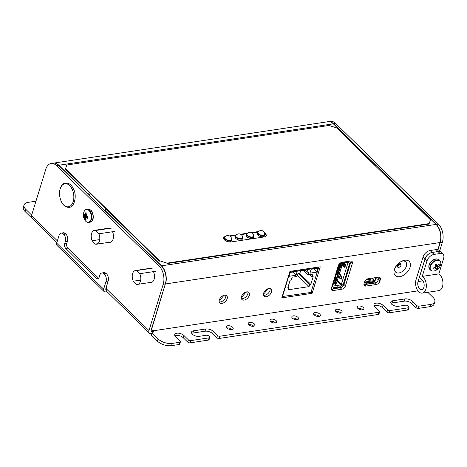 <?xml version="1.0" encoding="UTF-8"?>
<svg xmlns="http://www.w3.org/2000/svg" width="467" height="467" viewBox="0 0 467 467"><rect width="100%" height="100%" fill="white"/><g stroke="black" fill="none" stroke-linecap="round" stroke-linejoin="round"><path stroke-width="0.7" d="M136.487 284.31A7.011 4.221 -98.6 0 0 137.572 284.374A7.011 4.221 -98.6 0 0 139.756 273.697L136.568 270.574A7.011 4.221 -98.6 0 0 135.483 270.51A7.011 4.221 -98.6 0 0 133.299 281.192L136.487 284.31L138.594 283.994M133.299 281.192L140.719 280.072M139.756 273.697L155.441 271.333M136.568 270.574L152.254 268.21M95.741 230.465A7.011 4.221 -98.6 0 0 94.457 230.342A7.011 4.221 -98.6 0 0 92.151 240.738L95.262 244.078A7.011 4.221 -98.6 0 0 96.552 244.206A7.011 4.221 -98.6 0 0 98.858 233.804L95.741 230.465L111.432 228.1M98.858 233.804L114.549 231.434M92.151 240.738L99.734 239.594M95.262 244.078L97.743 243.704M85.77 212.736A3.421 2.061 81.4 0 1 86.418 212.987A3.421 2.061 81.4 0 1 87.02 213.536A9.603 6.246 119.3 0 0 86.506 214.966A9.568 7.075 89.4 0 0 86.512 215.485A9.568 5.359 31.4 0 0 86.809 215.847A9.603 3.071 13.1 0 0 88.012 216.408A3.421 2.061 81.4 0 1 87.708 218.328A9.603 4.075 -175.1 0 1 86.488 217.838A9.568 1.22 170.7 0 1 86.138 217.844A9.568 4.349 140.9 0 0 85.986 218.194A9.603 6.246 119.3 0 0 86.068 219.502A3.421 2.061 81.4 0 1 85.414 219.251A3.421 2.061 81.4 0 1 84.813 218.702A9.603 7.25 -53.2 0 1 84.696 217.365A9.568 8.079 -88.5 0 1 84.603 216.857A9.568 6.363 -156.9 0 1 84.387 216.484A9.603 4.075 -175.1 0 1 83.821 215.83A3.421 2.061 81.4 0 1 84.13 213.909A9.603 3.071 13.1 0 0 84.708 214.499L84.982 214.499A9.568 5.353 -30.8 0 1 85.21 214.137A9.603 7.25 -53.2 0 1 85.77 212.736M83.54 213.431A6.445 3.882 81.4 0 1 83.651 212.864L83.651 212.864A6.445 3.882 81.4 0 1 88.327 209.998A6.445 3.882 81.4 0 1 91.217 218.369A6.445 3.882 81.4 0 1 86.436 221.802A6.445 3.882 81.4 0 1 84.708 219.893C85.84 221.732 87.166 222.566 88.689 222.397A6.626 3.987 81.4 0 1 87.154 222.152M86.22 216.56A5.832 3.508 81.4 0 1 86.132 216.069M87.971 217.348L86.138 217.844M87.954 217.453L86.488 217.838M88.012 216.968L84.696 217.365M87.726 216.279L84.603 216.857M85.986 218.387L84.813 218.702M86.833 214.003L85.21 214.137M86.675 214.435L84.982 214.499M86.512 215.415L83.821 215.83M86.891 215.894L84.387 216.484M225.357 238.789A3.543 1.763 17.1 0 0 229.227 240.342A3.543 1.763 17.1 0 0 231.579 239.098A3.695 3.695 0 0 0 224.907 237.049A3.543 1.763 17.1 0 0 225.357 238.789M225.257 236.641A3.643 1.815 17.1 0 0 224.668 237.294A3.643 1.815 17.1 0 0 226.297 239.542A3.643 1.815 17.1 0 0 230.19 240.359A3.643 1.815 17.1 0 0 231.638 239.437A3.643 1.815 17.1 0 0 231.515 238.561M224.627 237.493A3.643 1.815 17.1 0 0 224.557 237.656A3.643 1.815 17.1 0 0 225.164 239.162A3.643 1.815 17.1 0 0 230.073 240.721A3.643 1.815 17.1 0 0 231.527 239.804L231.638 239.437M224.58 237.58A3.695 3.695 0 0 0 224.201 238.865A3.643 1.815 17.1 0 0 224.843 240.196A3.643 1.815 17.1 0 0 225.117 240.435M227.633 241.614A3.643 1.815 17.1 0 0 231.136 240.995A3.695 3.695 0 0 0 231.55 239.723M236.425 237.119A3.543 1.763 17.1 0 0 240.295 238.672A3.543 1.763 17.1 0 0 242.647 237.429A3.695 3.695 0 0 0 235.975 235.38A3.543 1.763 17.1 0 0 236.425 237.119M236.325 234.971A3.643 1.815 17.1 0 0 235.736 235.625A3.643 1.815 17.1 0 0 237.37 237.872A3.643 1.815 17.1 0 0 241.258 238.69A3.643 1.815 17.1 0 0 242.706 237.767A3.643 1.815 17.1 0 0 242.583 236.892M235.695 235.823A3.643 1.815 17.1 0 0 235.625 235.987A3.643 1.815 17.1 0 0 236.232 237.493A3.643 1.815 17.1 0 0 241.141 239.051A3.643 1.815 17.1 0 0 242.595 238.135L242.706 237.767M235.648 235.911A3.695 3.695 0 0 0 235.275 237.189A3.643 1.815 17.1 0 0 235.917 238.526A3.643 1.815 17.1 0 0 239.431 240.079A3.643 1.815 17.1 0 0 242.21 239.326A3.695 3.695 0 0 0 242.618 238.053M247.492 235.444A3.543 1.763 17.1 0 0 251.363 237.002A3.543 1.763 17.1 0 0 253.715 235.759A3.695 3.695 0 0 0 247.043 233.71A3.543 1.763 17.1 0 0 247.492 235.444M247.393 233.296A3.643 1.815 17.1 0 0 246.804 233.955A3.643 1.815 17.1 0 0 248.438 236.203A3.643 1.815 17.1 0 0 252.326 237.02A3.643 1.815 17.1 0 0 253.774 236.098A3.643 1.815 17.1 0 0 253.651 235.222M246.763 234.154A3.643 1.815 17.1 0 0 246.693 234.317A3.643 1.815 17.1 0 0 247.3 235.823A3.643 1.815 17.1 0 0 252.215 237.382A3.643 1.815 17.1 0 0 253.663 236.46L253.774 236.098M246.716 234.241A3.695 3.695 0 0 0 246.343 235.52A3.643 1.815 17.1 0 0 246.985 236.851A3.643 1.815 17.1 0 0 250.499 238.409A3.643 1.815 17.1 0 0 253.277 237.656A3.695 3.695 0 0 0 253.686 236.384M258.56 233.774A3.543 1.763 17.1 0 0 262.431 235.333A3.543 1.763 17.1 0 0 264.783 234.09A3.695 3.695 0 0 0 258.111 232.041A3.543 1.763 17.1 0 0 258.56 233.774M258.461 231.626A3.643 1.815 17.1 0 0 257.872 232.286A3.643 1.815 17.1 0 0 259.506 234.533A3.643 1.815 17.1 0 0 263.394 235.35A3.643 1.815 17.1 0 0 264.842 234.428A3.643 1.815 17.1 0 0 264.719 233.553M257.831 232.484A3.643 1.815 17.1 0 0 257.761 232.648A3.643 1.815 17.1 0 0 258.368 234.154A3.643 1.815 17.1 0 0 263.283 235.712A3.643 1.815 17.1 0 0 264.731 234.79L264.842 234.428M257.784 232.572A3.695 3.695 0 0 0 257.41 233.85A3.643 1.815 17.1 0 0 258.053 235.181A3.643 1.815 17.1 0 0 261.573 236.74A3.643 1.815 17.1 0 0 264.345 235.987A3.695 3.695 0 0 0 264.754 234.714M430.311 220.319L430.457 219.852L336.509 127.853L328.949 125.46L66.845 165.003L65.549 168.733L159.498 260.732L167.058 263.131L429.161 223.588L430.457 219.852M65.549 168.733L65.409 169.2L159.358 261.199L159.498 260.732M225.357 236.541A4.962 2.475 17.1 0 0 224.429 239.88A4.962 2.475 17.1 0 0 231.06 241.947L264.264 236.932A4.962 2.475 17.1 0 0 266.237 235.683A4.962 2.475 17.1 0 0 264.55 232.945M266.143 235.905A4.962 2.475 17.1 0 0 264.777 233.669M258.566 231.533L251.631 232.578M247.498 233.202L240.563 234.247M236.43 234.872L229.495 235.917M257.977 232.064L252.215 232.934M246.909 233.733L241.147 234.603M235.835 235.403L230.079 236.273M167.058 263.131L166.912 263.598L429.015 224.055L429.161 223.588M401.55 261.304A7.174 4.477 -45.6 0 1 405.735 261.888A7.174 4.477 -45.6 0 1 406.383 266.161A7.174 4.477 -45.6 0 1 401.474 272.033A7.174 4.477 -45.6 0 1 395.701 272.144A7.174 4.477 -45.6 0 1 395.024 267.976M400.879 265.595A1.769 1.103 -45.6 0 1 400.861 265.659A1.769 1.103 -45.6 0 1 399.367 267.182A1.769 1.103 -45.6 0 1 398.094 266.021A1.769 1.103 -45.6 0 1 399.933 264.345A1.769 1.103 -45.6 0 1 400.879 265.595M399.238 267.223A2.207 1.378 -45.6 0 1 399.092 267.287A2.207 1.378 -45.6 0 1 397.691 267.142A2.207 1.378 -45.6 0 1 397.499 265.828A2.207 1.378 -45.6 0 1 399.005 264.024A2.207 1.378 -45.6 0 1 400.785 263.989A2.207 1.378 -45.6 0 1 400.984 265.303A2.207 1.378 -45.6 0 1 400.955 265.384A2.207 1.378 -45.6 0 1 400.925 265.46M56.67 243.173L103.645 289.172A3.812 2.382 134.4 0 0 103.989 291.443L57.015 245.444A3.812 2.382 -45.6 0 1 56.67 243.173L59.058 235.409A5.213 3.141 -98.6 0 1 61.195 233.103A5.213 3.141 -98.6 0 1 63.302 233.938L63.74 234.37L65.865 234.049L65.427 233.617L63.302 233.938M61.195 233.103L63.319 232.782A5.213 3.141 81.4 0 1 65.427 233.617M65.865 234.049A5.213 3.141 81.4 0 1 67.446 241.223L66.816 243.266A3.532 2.125 -98.6 0 0 67.89 248.129L98.391 277.993A3.532 2.125 -98.6 0 0 98.683 278.244M67.446 241.223L65.322 241.544A5.213 3.141 -98.6 0 0 63.74 234.37M103.645 289.172L106.032 281.408A5.213 3.141 -98.6 0 0 104.45 274.234L106.575 273.913A5.213 3.141 81.4 0 1 108.157 281.087L105.77 288.851A1.121 0.701 134.4 0 0 106.219 289.657M103.989 291.443A3.812 2.382 134.4 0 0 105.682 291.875L107.007 291.677M106.575 273.913L106.137 273.481L104.013 273.802A5.213 3.141 -98.6 0 0 101.905 272.967A5.213 3.141 -98.6 0 0 99.769 275.273L99.138 277.322A3.532 2.125 81.4 0 1 97.696 278.881A3.532 2.125 81.4 0 1 96.266 278.314L98.391 277.993M104.45 274.234L104.013 273.802M101.905 272.967L104.03 272.646A5.213 3.141 81.4 0 1 106.137 273.481M67.89 248.129L65.765 248.444L96.266 278.314M65.765 248.444A3.532 2.125 81.4 0 1 64.691 243.587L66.816 243.266M65.322 241.544L64.691 243.587M347.039 274.357L346.368 274.222M348.452 262.775L348.919 261.269M335.995 311.629A3.502 1.745 -162.9 0 1 335.411 310.181A3.502 1.745 -162.9 0 1 337.985 309.277A3.502 1.745 -162.9 0 1 341.529 310.794A3.502 1.745 -162.9 0 1 342.113 312.242A3.502 1.745 -162.9 0 1 339.544 313.147A3.502 1.745 -162.9 0 1 335.995 311.629M335.931 311.559A3.502 1.745 -162.9 0 1 340.846 313.024A3.502 1.745 -162.9 0 1 340.91 313.094M227.055 328.062A3.502 1.745 -162.9 0 1 226.472 326.614A3.502 1.745 -162.9 0 1 229.046 325.715A3.502 1.745 -162.9 0 1 232.589 327.227A3.502 1.745 -162.9 0 1 233.173 328.675A3.502 1.745 -162.9 0 1 230.599 329.579A3.502 1.745 -162.9 0 1 227.055 328.062M226.985 327.997A3.502 1.745 -162.9 0 1 231.901 329.463A3.502 1.745 -162.9 0 1 231.971 329.527M270.632 321.489A3.502 1.745 -162.9 0 1 270.049 320.041A3.502 1.745 -162.9 0 1 272.623 319.136A3.502 1.745 -162.9 0 1 276.166 320.654A3.502 1.745 -162.9 0 1 276.75 322.102A3.502 1.745 -162.9 0 1 274.176 323.006A3.502 1.745 -162.9 0 1 270.632 321.489M270.562 321.419A3.502 1.745 -162.9 0 1 275.477 322.884A3.502 1.745 -162.9 0 1 275.548 322.954M292.418 318.202A3.502 1.745 -162.9 0 1 291.834 316.754A3.502 1.745 -162.9 0 1 294.408 315.85A3.502 1.745 -162.9 0 1 297.952 317.367A3.502 1.745 -162.9 0 1 298.536 318.815A3.502 1.745 -162.9 0 1 295.967 319.72A3.502 1.745 -162.9 0 1 292.418 318.202M292.354 318.132A3.502 1.745 -162.9 0 1 297.269 319.597A3.502 1.745 -162.9 0 1 297.333 319.667M248.841 324.775A3.502 1.745 -162.9 0 1 248.257 323.327A3.502 1.745 -162.9 0 1 250.832 322.428A3.502 1.745 -162.9 0 1 254.375 323.94A3.502 1.745 -162.9 0 1 254.959 325.388A3.502 1.745 -162.9 0 1 252.39 326.293A3.502 1.745 -162.9 0 1 248.841 324.775M248.777 324.711A3.502 1.745 -162.9 0 1 253.692 326.17A3.502 1.745 -162.9 0 1 253.756 326.24M314.209 314.916A3.502 1.745 -162.9 0 1 313.626 313.468A3.502 1.745 -162.9 0 1 316.2 312.563A3.502 1.745 -162.9 0 1 319.743 314.081A3.502 1.745 -162.9 0 1 320.327 315.529A3.502 1.745 -162.9 0 1 317.753 316.433A3.502 1.745 -162.9 0 1 314.209 314.916M314.139 314.846A3.502 1.745 -162.9 0 1 319.054 316.311A3.502 1.745 -162.9 0 1 319.124 316.381M357.786 308.343A3.502 1.745 -162.9 0 1 357.202 306.895A3.502 1.745 -162.9 0 1 359.777 305.99A3.502 1.745 -162.9 0 1 363.32 307.508A3.502 1.745 -162.9 0 1 363.904 308.956A3.502 1.745 -162.9 0 1 361.33 309.854A3.502 1.745 -162.9 0 1 357.786 308.343M357.716 308.273A3.502 1.745 -162.9 0 1 362.631 309.738A3.502 1.745 -162.9 0 1 362.701 309.808M172.259 343.408L171.57 345.638A10.49 5.225 -162.9 0 1 157.437 341.155L158.12 338.925A10.49 5.225 17.1 0 0 172.259 343.408L179.719 342.282A1.74 0.864 17.1 0 0 180.408 341.844A1.74 0.864 17.1 0 0 180.122 341.126L175.61 336.713A5.242 2.609 -162.9 0 1 174.74 334.541A5.242 2.609 -162.9 0 1 178.587 333.193A5.242 2.609 -162.9 0 1 183.893 335.464L188.399 339.877A1.74 0.864 17.1 0 0 190.74 340.618L209.093 337.851A1.74 0.864 17.1 0 0 209.788 337.413A1.74 0.864 17.1 0 0 209.496 336.695L208.778 335.989A1.74 0.864 17.1 0 0 206.432 335.248L199.17 336.339A5.049 2.516 -162.9 0 1 192.369 334.179A5.049 2.516 -162.9 0 1 191.528 332.095A5.049 2.516 -162.9 0 1 193.536 330.823L205.708 328.984A5.61 2.796 -162.9 0 1 213.267 331.383L217.464 335.493A1.74 0.864 17.1 0 0 219.811 336.234L378.953 312.225A1.74 0.864 17.1 0 0 379.642 311.787A1.74 0.864 17.1 0 0 379.356 311.069L374.843 306.65A5.242 2.609 -162.9 0 1 373.974 304.484A5.242 2.609 -162.9 0 1 377.821 303.136A5.242 2.609 -162.9 0 1 383.121 305.4L387.633 309.819A1.74 0.864 17.1 0 0 389.974 310.561L408.327 307.794A1.74 0.864 17.1 0 0 409.022 307.356A1.74 0.864 17.1 0 0 408.73 306.638L408.012 305.932A1.74 0.864 17.1 0 0 405.665 305.184L398.404 306.282A5.049 2.516 -162.9 0 1 391.603 304.122A5.049 2.516 -162.9 0 1 390.762 302.038A5.049 2.516 -162.9 0 1 392.77 300.76L404.942 298.927A5.61 2.796 -162.9 0 1 412.501 301.326L416.698 305.436A1.74 0.864 17.1 0 0 419.045 306.177L430.644 304.426A10.49 5.225 17.1 0 0 434.812 301.775A10.49 5.225 17.1 0 0 433.067 297.444L427.801 292.289M335.68 123.469L333.555 123.79A13.181 7.939 -98.6 0 0 328.225 121.683L330.35 121.362A13.181 7.939 81.4 0 1 335.68 123.469L438.396 224.055A13.181 7.939 81.4 0 1 442.395 242.18L439.686 250.989M442.395 242.18L440.27 242.501A13.181 7.939 -98.6 0 0 436.271 224.376L438.396 224.055M333.555 123.79L436.271 224.376M440.27 242.501L438.034 249.757M434.812 301.775L434.123 304.005A10.49 5.225 -162.9 0 1 429.955 306.656L430.644 304.426M419.045 306.177L418.356 308.407L429.955 306.656M418.356 308.407A1.74 0.864 -162.9 0 1 416.015 307.665L416.698 305.436M390.972 303.322A5.049 2.516 -162.9 0 1 392.082 302.995L404.259 301.157A5.61 2.796 -162.9 0 1 411.818 303.556L416.015 307.665M409.022 307.356L408.333 309.586A1.74 0.864 -162.9 0 1 407.644 310.024L408.327 307.794M389.974 310.561L389.291 312.791L407.644 310.024M389.291 312.791A1.74 0.864 -162.9 0 1 386.945 312.049L382.438 307.636A5.242 2.609 17.1 0 0 374.155 305.762M379.642 311.787L378.959 314.017A1.74 0.864 -162.9 0 1 378.264 314.454L378.953 312.225M219.811 336.234L219.122 338.464L378.264 314.454M219.122 338.464A1.74 0.864 -162.9 0 1 216.781 337.723L217.464 335.493M191.739 333.38A5.049 2.516 -162.9 0 1 192.848 333.053L205.025 331.214A5.61 2.796 -162.9 0 1 212.584 333.613L216.781 337.723M209.788 337.413L209.099 339.643A1.74 0.864 -162.9 0 1 208.41 340.081L209.093 337.851M190.74 340.618L190.057 342.854L208.41 340.081M190.057 342.854A1.74 0.864 -162.9 0 1 187.711 342.107L183.204 337.694A5.242 2.609 17.1 0 0 174.921 335.82M180.408 341.844L179.725 344.074A1.74 0.864 -162.9 0 1 179.03 344.518L179.719 342.282M171.57 345.638L179.03 344.518M158.12 338.925L152.394 333.31L151.705 335.545A1.74 0.864 -162.9 0 1 151.419 334.827L152.102 332.592A1.74 0.864 17.1 0 0 152.394 333.31M157.437 341.155L151.705 335.545M152.797 332.154L153.812 332.002L153.059 331.266L152.785 332.154A1.74 0.864 17.1 0 0 152.102 332.592M58.608 165.271L56.484 165.592A13.181 7.939 -98.6 0 0 51.16 163.479L53.285 163.158A13.181 7.939 81.4 0 1 58.608 165.271L161.325 265.857A13.181 7.939 81.4 0 1 165.324 283.983L163.199 284.304L148.973 330.554A4.372 2.732 134.4 0 0 149.364 333.158A4.372 2.732 134.4 0 0 151.314 333.654L151.798 333.584M153.059 331.266L151.997 331.424L151.039 330.49M149.364 333.158L106.774 291.449A4.372 2.732 -45.6 0 1 106.383 288.845L106.394 288.799A1.74 1.045 81.4 0 0 106.307 287.106M165.324 283.983L151.098 330.233A1.681 1.051 134.4 0 0 151.25 331.231A1.681 1.051 134.4 0 0 151.997 331.424M163.199 284.304A13.181 7.939 -98.6 0 0 159.2 266.172L161.325 265.857M56.484 165.592L159.2 266.172M51.16 163.479A13.181 7.939 -98.6 0 0 45.766 169.305L31.54 215.556A4.372 2.732 -45.6 0 0 31.931 218.159L56.857 242.566M108.478 228.1A7.174 4.32 -98.6 0 0 107.106 228.433M109.202 242.297A7.174 4.32 -98.6 0 0 112.973 239.454A7.174 4.32 -98.6 0 0 112.751 232.286M149.814 268.578L149.504 268.274A7.174 4.32 -98.6 0 0 148.132 268.601M150.222 282.465A7.174 4.32 -98.6 0 0 153.999 279.622A7.174 4.32 -98.6 0 0 153.771 272.459M31.575 217.657A1.74 0.864 -162.9 0 1 30.828 217.173L31.511 214.943A1.74 0.864 17.1 0 0 31.68 215.089M30.828 217.173L25.095 211.563A10.49 5.225 -162.9 0 1 23.35 207.225L24.039 204.995A10.49 5.225 17.1 0 0 25.778 209.327L25.095 211.563M31.511 214.943L25.778 209.327M35.953 201.195A1.74 0.864 17.1 0 0 35.667 201.219L28.207 202.345A10.49 5.225 17.1 0 0 24.039 204.995M410.049 267.276A9.935 6.199 -45.6 0 1 403.249 275.407A9.935 6.199 -45.6 0 1 395.251 275.559A9.935 6.199 -45.6 0 1 394.358 269.646A9.935 6.199 -45.6 0 1 401.153 261.514A9.935 6.199 -45.6 0 1 409.156 261.362A9.935 6.199 -45.6 0 1 410.049 267.276M227.155 298.722A4.944 3.088 -45.6 0 1 223.775 302.768A4.944 3.088 -45.6 0 1 219.788 302.844A4.944 3.088 -45.6 0 1 219.344 299.902A4.944 3.088 -45.6 0 1 222.73 295.85A4.944 3.088 -45.6 0 1 226.711 295.774A4.944 3.088 -45.6 0 1 227.155 298.722M225.754 295.255A4.944 3.088 -45.6 0 1 225.654 297.251A4.944 3.088 -45.6 0 1 219.245 301.898M249.29 295.383A4.944 3.088 -45.6 0 1 245.911 299.429A4.944 3.088 -45.6 0 1 241.929 299.505A4.944 3.088 -45.6 0 1 241.48 296.563A4.944 3.088 -45.6 0 1 244.866 292.511A4.944 3.088 -45.6 0 1 248.847 292.435A4.944 3.088 -45.6 0 1 249.29 295.383M247.889 291.91A4.944 3.088 -45.6 0 1 247.79 293.912A4.944 3.088 -45.6 0 1 241.381 298.559M271.432 292.044A4.944 3.088 -45.6 0 1 268.046 296.09A4.944 3.088 -45.6 0 1 264.065 296.166A4.944 3.088 -45.6 0 1 263.622 293.218A4.944 3.088 -45.6 0 1 267.001 289.172A4.944 3.088 -45.6 0 1 270.983 289.096A4.944 3.088 -45.6 0 1 271.432 292.044M270.025 288.571A4.944 3.088 -45.6 0 1 269.926 290.567A4.944 3.088 -45.6 0 1 263.522 295.22M106.266 209.21A4.372 2.732 134.4 0 0 104.841 210.109M104.631 210.29A4.372 2.732 134.4 0 0 104.608 210.313L106.867 209.8M88.946 194.978A4.372 2.732 -45.6 0 1 90.61 193.875M53.507 163.129L328.003 121.712A13.181 7.939 81.4 0 1 333.333 123.825L58.83 165.236A13.181 7.939 -98.6 0 0 53.507 163.129A13.181 7.939 -98.6 0 0 53.396 163.146M151.874 327.717L152.038 327.875A3.929 2.452 134.4 0 0 152.388 330.21A3.929 2.452 134.4 0 0 154.133 330.659L417.965 290.853M345.44 285.903A3.532 2.207 -45.6 0 1 341.751 289.254L333.327 290.527A3.532 2.207 -45.6 0 1 331.751 290.118A3.532 2.207 -45.6 0 1 331.436 288.016L338.312 265.665A3.532 2.207 -45.6 0 1 342.002 262.314L350.431 261.041A3.532 2.207 -45.6 0 1 352.001 261.444A3.532 2.207 -45.6 0 1 352.316 263.551L345.44 285.903L343.94 284.432A3.532 2.207 134.4 0 1 340.25 287.783L331.821 289.05L333.327 290.527M331.301 289.079A3.532 2.207 134.4 0 0 331.821 289.05M352.316 263.551L350.816 262.08A3.532 2.207 134.4 0 0 350.951 261.018M350.816 262.08L343.94 284.432M281.788 297.87L289.937 271.38L320.263 266.803L312.114 293.299L281.788 297.87M311.034 292.237L312.114 293.299M378.428 277.194A3.532 2.207 -45.6 0 1 379.998 277.602A3.532 2.207 -45.6 0 1 380.319 279.704L379.864 281.181A3.532 2.207 -45.6 0 1 376.174 284.531L365.953 286.073A3.532 2.207 -45.6 0 1 364.377 285.67A3.532 2.207 -45.6 0 1 364.062 283.568L364.517 282.086A3.532 2.207 -45.6 0 1 368.206 278.741L378.428 277.194M380.319 279.704L378.813 278.233A3.532 2.207 134.4 0 0 378.947 277.17M363.927 284.625A3.532 2.207 134.4 0 0 364.447 284.601L365.953 286.073M376.174 284.531L374.668 283.06L364.447 284.601M374.668 283.06A3.532 2.207 134.4 0 0 378.358 279.71L379.864 281.181M378.813 278.233L378.358 279.71M437.842 249.699L440.048 242.536A13.181 7.939 81.4 0 0 436.05 224.405L393.272 182.515L392.455 182.644M165.382 283.79L152.038 327.875M104.678 210.132L161.547 265.822L436.05 224.405M440.048 242.536L165.546 283.948A13.181 7.939 -98.6 0 0 161.547 265.822M375.894 166.421L376.11 165.715L375.293 165.838M333.333 123.825L376.11 165.715M87.457 193.519L58.83 165.236M89.711 192.994L87.516 193.326M345.936 277.929A4.413 2.201 -162.9 0 1 346.257 276.896M331.821 286.761L333.082 286.569M340.992 285.372L343.735 284.963M375.27 280.194L378.352 279.727M375.742 282.71L363.921 284.496M337.046 287.946L340.776 287.38L341.108 285.734A1.278 0.771 -98.6 0 0 340.7 284.928L336.76 285.518A1.278 0.771 81.4 0 1 337.168 286.329L336.876 287.783M341.038 286.691L337.104 287.187M336.76 285.518L333.765 282.593M341.71 265.344L341.897 264.736A0.642 0.315 8.7 0 1 342.188 265.063A0.642 0.315 8.7 0 1 342.177 265.104L342.358 265.268M344.319 266.75L344.979 267.252M342.054 265.495L344.915 267.463L345.58 264.847L343.992 262.903M341.009 262.629L340.425 263.435A1.278 0.771 81.4 0 1 340.344 263.452L348.254 262.256A1.278 0.771 -98.6 0 0 348.335 262.238L348.826 261.286M340.344 263.452A1.278 0.771 81.4 0 1 339.923 263.335M348.096 262.279A0.642 0.397 -45.6 0 1 348.078 262.507L341.365 284.321A1.278 0.636 17.1 0 0 342.171 284.771L343.105 284.817L349.789 263.102L348.878 262.956A1.278 0.636 -162.9 0 1 348.078 262.507L347.88 262.314M338.435 277.258L341.132 279.307L342.013 276.902L339.544 273.65M337.443 280.48L341.365 284.321A0.642 0.397 -45.6 0 1 340.7 284.928L337.145 281.449M340.828 276.382L341.225 277.194L340.898 278.262L340.174 278.513A1.745 0.87 -162.9 0 1 339.527 277.731L340.18 275.6A1.745 0.87 17.1 0 0 340.828 276.382L341.021 276.067A1.103 0.549 -162.9 0 1 340.793 275.711A1.103 0.549 -162.9 0 0 340.624 275.407L339.468 273.901M338.552 276.878L339.451 277.602L340.104 275.472L340.624 275.407M339.305 274.433L340.18 275.6M336.474 283.002L342.177 265.104L343.07 265.84L343.73 263.709L343.198 263.02M343.8 263.837L344.243 263.645A1.103 0.549 -162.9 0 1 344.418 263.948A1.103 0.549 -162.9 0 0 344.64 264.299L344.448 264.614A1.745 0.87 17.1 0 1 343.8 263.837L343.187 265.822M344.448 264.614L344.844 265.425L344.518 266.494L343.794 266.745A1.745 0.87 -162.9 0 1 343.146 265.962M333.222 287.876L333.07 288.542L336.8 287.981L337.133 286.329A1.278 0.771 -98.6 0 0 336.725 285.524L332.784 286.119A1.278 0.771 81.4 0 1 333.199 286.925L333.222 287.876L337.069 287.293M333.759 282.623L336.725 285.524M339.27 263.983A1.278 0.636 -162.9 0 1 339.369 264.386A1.278 0.636 -162.9 0 1 339.363 264.392L338.844 264.754L332.165 286.469L332.656 286.207A1.278 0.636 17.1 0 0 332.656 286.195L339.369 264.386L338.879 264.748M341.943 263.213L341.897 264.736L340.916 264.882L339.871 263.715L342.101 263.376A0.642 0.315 8.7 0 1 342.399 263.703A0.642 0.315 8.7 0 1 342.381 263.744L342.177 265.104M342.048 264.824L341.897 265.314L340.933 265.46A0.642 0.385 -98.6 0 0 340.916 264.882L340.373 265.379L334.857 283.311A0.642 0.321 17.1 0 0 335.417 283.399L336.398 283.247L341.914 265.314M335.125 283.685L335.154 283.679A0.642 0.385 -98.6 0 1 335.131 283.685L334.857 283.311M335.154 283.679A0.642 0.385 -98.6 0 0 335.417 283.399L340.933 265.46A0.642 0.321 -162.9 0 1 340.373 265.379M335.026 282.751L334.022 281.764M342.229 263.166A0.642 0.397 -45.6 0 1 342.282 263.481M335.674 276.382L336.684 277.369M337.361 275.174L336.835 274.666M336.713 274.543L336.351 274.187M337.081 271.812L338.09 272.798M338.487 271.514L337.962 271.006M337.839 270.883L337.478 270.527M338.207 268.151L339.217 269.138M339.894 266.943L339.369 266.429M339.246 266.307L338.884 265.957M339.637 263.592L340.647 264.585L340.414 265.344M335.954 279.751L335.429 279.243M335.306 279.114L334.944 278.764M335.703 276.411L335.043 278.565L335.207 279.435L336.158 276.855M336.141 276.931L335.207 279.435M337.11 271.841L336.45 273.995L336.625 274.829L337.571 272.284M337.553 272.343L336.625 274.829M338.692 268.624L337.746 271.169L338.68 268.683M337.746 271.169L337.577 270.335L338.236 268.181M339.643 263.604L338.984 265.758L339.153 266.599L340.104 264.048M340.087 264.106L339.153 266.599M223.938 295.337L220.068 299.948L219.327 299.954M246.167 291.974A3.87 2.411 -45.6 0 1 245.934 293.247M241.97 296.685A3.87 2.411 -45.6 0 1 241.439 296.714M268.204 288.659L264.334 293.264L263.604 293.27M282.418 296.761L289.995 272.127L318.547 267.813L310.969 292.447L282.196 296.545M295.996 275.25L297.187 271.397L290.235 272.448L289.05 276.301L295.996 275.25L292.745 272.068M316.895 272.098L318.08 268.239L311.127 269.29L309.942 273.148L316.895 272.098L313.637 268.91M299.872 273.294L300.614 270.878L307.7 269.803L306.953 272.226L308.903 271.928L308.016 274.812L312.931 274.071L312.073 276.855L313.176 276.692L310.818 284.356L309.714 284.526L309.066 286.615L288.262 289.762L288.91 287.672L287.8 287.835L290.159 280.171L291.268 280.002L292.126 277.211L297.041 276.47L297.923 273.586L299.872 273.294M288.91 287.672L288.098 286.878M297.421 275.221L309.066 286.615M309.714 284.526L298.454 273.51M310.818 284.356L299.563 273.341M312.073 276.855L309.72 274.555M303.544 270.434L308.016 274.812M306.953 272.226L304.916 270.23M318.547 267.813L317.881 267.165M369.736 282.763L369.94 282.109L365.463 282.786L365.865 283.346L369.736 282.763M364.692 281.624L365.042 281.969L369.59 281.28L368.848 280.556L369.181 280.142L370.249 280.229L370.547 279.856L369.928 279.254L366.589 279.412M366.671 279.354L369.981 279.243L370.6 279.85L370.267 280.264L369.199 280.177L368.901 280.55L369.642 281.274A0.992 0.601 81.4 0 1 369.992 282.103L374.522 281.42A0.992 0.601 -98.6 0 0 374.207 280.626L369.642 281.274L374.213 280.632M370.016 282.389L370.308 282.675L374.23 282.086L374.522 281.42L370.016 282.389M365.463 282.786L369.94 282.109A0.992 0.601 -98.6 0 0 369.59 281.28L365.147 281.998A0.992 0.601 81.4 0 1 365.463 282.786M374.102 281.035L376.554 278.799L374.242 280.579L372.199 278.659L373.022 278.396M374.627 277.772L375.976 279.091L374.452 280.469L372.666 278.723L373.53 277.935M71.574 204.838A11.657 7.017 -98.6 0 0 71.924 188.761A11.657 7.017 -98.6 0 0 61.813 185.679A11.657 7.017 -98.6 0 0 61.457 201.75A11.657 7.017 -98.6 0 0 71.574 204.838M419.617 288.787A5.242 3.158 -98.5 0 0 421.736 289.628A5.242 3.158 -98.5 0 0 424.164 285.711A5.242 3.158 -98.5 0 0 422.302 280.095L419.401 277.258L425.081 258.852A6.731 4.197 -45.6 0 1 432.109 252.478L434.082 254.41A6.731 4.197 134.4 0 0 427.054 260.784L422.238 276.388A8.78 5.289 81.5 0 1 423.201 277.164A8.78 5.289 81.5 0 1 426.324 286.569A8.78 5.289 81.5 0 1 422.261 293.118A8.78 5.289 81.5 0 1 418.718 291.712A8.78 5.289 81.5 0 1 416.056 279.64L423.073 256.891A6.731 4.197 -45.6 0 1 430.107 250.516L432.08 252.449A6.731 4.197 134.4 0 0 425.046 258.823L418.029 281.572A5.242 3.158 -98.5 0 0 419.617 288.787M434.082 254.41L440.06 253.517A6.731 4.197 134.4 0 1 443.049 254.282A6.731 4.197 134.4 0 1 443.65 258.298L438.84 273.901A8.78 5.289 81.5 0 1 439.803 274.672A8.78 5.289 81.5 0 1 442.926 284.076A8.78 5.289 81.5 0 1 438.857 290.632L422.261 293.118M438.84 273.901L422.238 276.388M440.06 253.517L438.087 251.585A6.731 4.197 -45.6 0 1 441.076 252.349L443.049 254.282M438.052 251.55L436.085 249.617A6.731 4.197 -45.6 0 1 439.068 250.388L441.041 252.32A6.731 4.197 134.4 0 0 441.041 252.32A6.731 4.197 134.4 0 0 438.052 251.55L432.08 252.449M436.085 249.617L430.107 250.516M438.087 251.585L432.109 252.478M438.922 264.223A3.421 2.137 -45.6 0 1 439.284 264.795A3.421 2.137 -45.6 0 1 439.377 265.542A9.603 7.659 163.7 0 1 438.414 266.61A9.568 7.939 125 0 1 438.11 267.031A9.568 5.283 67.7 0 1 438.023 267.416A9.603 2.738 51.4 0 1 438.093 268.151A3.421 2.137 -45.6 0 1 436.411 269.313A9.603 1.693 -120.7 0 0 436.283 268.613A9.568 1.203 -135 0 1 436.05 268.455A9.568 6.246 -168.4 0 1 435.594 268.56A9.603 7.659 163.7 0 1 434.164 269.144A3.421 2.137 -45.6 0 1 433.96 268.893A3.421 2.137 -45.6 0 1 433.802 268.578A3.421 2.137 -45.6 0 1 433.709 267.825A9.603 6.62 -21.6 0 0 435.121 267.2A9.568 6.894 -53.2 0 0 435.489 266.838A9.568 4.244 -104.3 0 0 435.518 266.394A9.603 1.693 -120.7 0 0 434.993 265.215A3.421 2.137 -45.6 0 1 436.668 264.059A9.603 2.738 51.4 0 1 437.252 265.198L437.544 265.414A9.568 5.207 3.8 0 0 437.941 265.25A9.603 6.62 -21.6 0 0 438.922 264.223M436.914 269.722A6.445 4.022 -45.6 0 1 435.927 270.317A6.445 4.022 -45.6 0 1 430.352 269.237A6.445 4.022 -45.6 0 1 434.1 261.625A6.445 4.022 -45.6 0 1 440.667 262.11A6.445 4.022 -45.6 0 1 440.159 265.992C441.175 263.756 441.093 261.999 439.914 260.714A6.626 4.133 -45.6 0 1 440.696 262.209M438.414 266.61L436.125 264.322L437.252 265.198M438.385 264.818L439.377 265.542M435.513 264.742L438.11 267.031M435.367 264.865L435.314 265.233L438.023 267.416M435.314 265.233L438.093 268.151M435.127 267.188L436.283 268.613M435.04 267.241L436.05 268.455M434.579 267.463L435.594 268.56M433.82 268.618L434.164 269.144M85.321 209.987A6.626 3.987 81.4 0 1 86.716 209.298A6.626 3.987 81.4 0 1 91.649 218.387A6.626 3.987 81.4 0 1 88.689 222.397L89.968 222.204C91.701 221.831 92.793 220.436 93.237 218.019C93.447 212.567 91.701 209.595 87.989 209.105A6.626 3.987 81.4 0 1 92.927 218.194A6.626 3.987 81.4 0 1 89.968 222.204M85.122 216.764A6.626 3.987 81.4 0 1 85.047 216.332M108.157 281.087L106.032 281.408M411.818 303.556L412.501 301.326M404.259 301.157L404.942 298.927M392.082 302.995L392.77 300.76M386.945 312.049L387.633 309.819M382.438 307.636L383.121 305.4M212.584 333.613L213.267 331.383M205.025 331.214L205.708 328.984M192.848 333.053L193.536 330.823M187.711 342.107L188.399 339.877M183.204 337.694L183.893 335.464M148.973 330.554L106.383 288.845M57.383 240.861L31.54 215.556M341.751 289.254L340.25 287.783M348.732 261.695L340.91 262.88M340.075 263.207L340.811 263.096M336.123 279.19L335.604 278.682M334.319 280.795L335.329 281.782M246.074 291.998L242.198 296.609L241.468 296.609M422.915 280.836L418.029 281.572M425.046 258.823L423.073 256.891M427.054 260.784L425.081 258.852M432.156 270.93A6.626 4.133 -45.6 0 1 430.644 270.183A6.626 4.133 -45.6 0 1 433.831 261.286A6.626 4.133 -45.6 0 1 439.914 260.714L439.015 259.833A6.626 4.133 -45.6 0 0 432.932 260.399A6.626 4.133 -45.6 0 0 429.745 269.301C427.889 266.441 428.858 263.423 432.652 260.247C435.221 258.601 437.34 258.461 439.015 259.833M137.572 284.374L152.049 282.191M135.483 270.51L149.609 268.379M94.457 230.342L108.589 228.205M96.552 244.206L111.023 242.017M87.989 209.105L86.716 209.298C85.21 209.59 84.188 210.78 83.651 212.864A9.603 9.603 0 0 0 84.708 219.893M224.668 237.294L224.557 237.656M235.736 235.625L235.625 235.987M246.804 233.955L246.693 234.317M257.872 232.286L257.761 232.648M396.337 265.816L397.691 267.142M399.425 262.658L400.785 263.989M152.388 330.21L151.401 329.247M342.188 265.063L342.399 263.703M246.208 291.963L242.087 296.732L241.427 296.755M73.243 188.411C77.65 195.971 73.938 207.675 69.198 207.284C66.086 207.552 63.506 205.754 61.457 201.902C58.714 195.574 58.848 190.034 61.86 185.294C63.214 183.146 65.479 182.556 68.655 183.519C70.494 184.412 72.029 186.047 73.243 188.411M440.159 265.992A9.603 9.603 0 0 1 435.927 270.317C433.715 271.38 431.952 271.333 430.644 270.183L429.745 269.301"/></g></svg>
